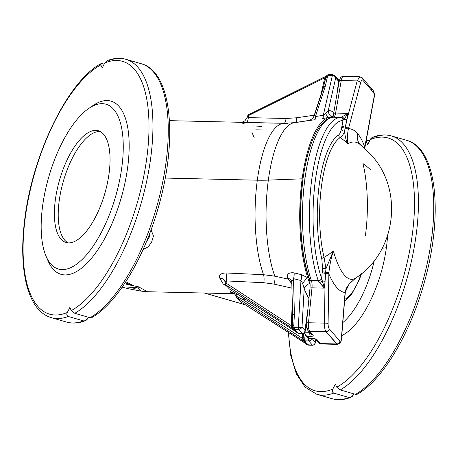 <?xml version="1.0" encoding="UTF-8"?>
<svg xmlns="http://www.w3.org/2000/svg" width="458" height="458" viewBox="0 0 458 458"><rect width="100%" height="100%" fill="white"/><g stroke="black" fill="none" stroke-linecap="round" stroke-linejoin="round"><path stroke-width="0.69" d="M244.858 124.066L240.725 122.469L284.023 123.305A85.766 27.463 91.3 0 0 257.31 180.183A85.766 27.463 91.3 0 0 263.556 274.703L274.806 276.145A86.757 27.783 -88.7 0 1 268.336 180.109A72.685 22.7 7.7 0 1 257.31 180.183L165.235 178.059L257.31 180.183A85.766 27.463 -88.7 0 1 284.023 123.305L169.454 120.654M247.578 116.607L247.961 115.439A1.454 0.412 12.6 0 1 248.843 115.405L248.236 117.672L286.05 118.462L296.481 117.798L314.274 115.181L296.481 117.798A7.271 1.643 -98.4 0 1 295.885 122.441A7.271 1.643 81.6 0 0 296.481 117.798L286.05 118.462A7.271 2.072 -88.7 0 1 284.023 123.305A7.271 2.072 91.3 0 0 286.05 118.462L248.345 117.632A7.271 2.067 -88.8 0 1 246.358 122.475A7.271 2.067 91.2 0 0 248.345 117.632L248.843 115.405L248.579 114.586L248.843 115.405L324.745 77.786L326.52 76.125L325.289 76.984A1.454 0.824 -159 0 0 325.964 76.761L325.678 77.734A1.454 0.412 12.6 0 1 325.621 77.763L323.903 85.428L325.621 77.763A1.454 0.412 -167.4 0 0 325.678 77.734A2.616 1.408 6.5 0 1 327.384 77.081L327.418 76.898A2.616 1.334 -167.6 0 0 325.764 77.368A2.616 1.334 12.4 0 1 327.418 76.898L327.51 76.601A2.616 1.162 -156.6 0 0 325.964 76.761A2.616 1.162 23.4 0 1 327.51 76.601L328.306 75.61A2.616 0.698 -137.1 0 0 327.384 75.186L326.405 75.965M248.694 114.689L326.199 76.12L327.59 74.929A1.454 0.727 -118.1 0 1 327.802 74.883A1.454 0.727 61.9 0 0 327.59 74.929A1.454 0.727 61.9 0 0 327.384 75.186A2.616 0.698 42.9 0 1 328.306 75.61L328.598 75.261L327.384 75.186A1.454 0.727 -118.1 0 1 327.59 74.929L328.81 74.597A1.454 0.607 89 0 0 328.329 75.204L328.598 75.261A1.454 0.464 -88.7 0 1 329.01 74.597A1.454 0.464 -88.7 0 1 329.159 74.683A1.454 0.464 91.3 0 0 329.01 74.597A1.454 0.464 91.3 0 0 328.598 75.261L332.405 75.352C334.094 75.553 335.193 76.417 335.685 77.957L338.645 81.341L336.733 95.487L338.834 81.209L338.388 79.715L338.645 81.341L335.685 77.957L334.878 75.702L335.685 77.957C335.193 76.417 334.094 75.553 332.405 75.352L323.308 115.284L315.447 116.544L314.194 115.427L315.447 116.544A7.271 1.494 -99.2 0 1 314.823 119.75L309.07 120.523L314.823 119.75A7.271 1.494 80.8 0 0 315.447 116.544L325.197 86.499L327.384 77.081A2.616 1.408 -173.5 0 0 325.678 77.734L324.808 81.953L325.764 77.368L326.6 75.77L325.964 76.761A1.454 0.824 21 0 1 325.289 76.984L324.928 77.494A1.454 0.567 -164.7 0 0 325.764 77.368A1.454 0.567 15.3 0 1 324.928 77.494L324.739 77.797A1.454 0.412 -167.4 0 0 325.621 77.763A1.454 0.412 12.6 0 1 324.739 77.797L321.035 94.354L324.745 77.786L248.843 115.405A1.454 0.412 -167.4 0 0 247.961 115.439A1.454 0.412 -167.4 0 0 247.807 115.571A1.454 0.412 12.6 0 1 247.961 115.439L247.526 117.179M225.153 283.731A1.454 1.3 -41.2 0 0 225.451 284.601A1.454 1.3 138.8 0 1 225.153 283.731A1.454 0.492 2.7 0 1 225.09 283.576A1.454 0.492 2.7 0 1 225.256 283.359L225.347 281.493L225.136 282.62L225.416 281.332L226.172 280.874L225.347 281.493L225.256 283.359A1.454 0.492 2.7 0 1 226.16 283.153L291.231 325.621L226.16 283.153A1.454 0.595 123.1 0 0 226.16 283.159L226.269 280.92L263.837 282.723A7.271 2.13 92.7 0 0 263.556 274.703A85.766 27.463 -88.7 0 1 257.31 180.183A72.685 22.7 -172.3 0 0 268.336 180.109A86.757 27.783 -88.7 0 1 294.328 122.675A86.757 27.783 91.3 0 0 268.336 180.109L302.165 178.815A93.037 29.793 -88.7 0 1 329.394 117.351L322.655 118.496A7.271 1.5 80.9 0 0 323.308 115.284A7.271 1.5 -99.1 0 1 322.655 118.496L329.394 117.351A7.271 3.303 80.3 0 1 325.644 113.241L323.308 115.284L325.644 113.241A7.271 3.303 -99.7 0 0 329.394 117.351A93.037 29.793 -88.7 0 1 332.239 117.145A7.271 6.887 94.4 0 1 328.3 110.389L325.644 113.241L328.3 110.389A7.271 6.887 -85.6 0 0 332.239 117.145A93.037 29.793 -88.7 0 1 332.577 117.179A93.037 29.793 91.3 0 0 332.239 117.145A93.037 29.793 91.3 0 0 329.394 117.351A93.037 29.793 91.3 0 0 302.165 178.815L268.336 180.109A86.757 27.783 91.3 0 0 274.806 276.145L263.556 274.703L226.012 272.968C220.968 273.14 218.867 274.823 219.697 278L223.235 284.023L226.91 286.273M292.496 328.117L293.452 328.907A1.454 1.025 -73.4 0 1 293.194 328.054L294.471 327.693L294.282 327.27A2.616 0.658 152.7 0 0 293.194 328.054L292.49 328.105L292.198 326.48L292.485 328.105L293.194 328.054A2.616 0.658 -27.3 0 1 294.282 327.27L293.784 326.067A2.616 0.406 173.4 0 0 292.198 326.48L292.181 325.758L292.198 326.48A2.616 0.406 -6.6 0 1 293.784 326.067L293.773 325.712L292.181 325.758L293.801 325.501L292.198 325.363L292.181 325.758A1.454 0.332 0.5 0 1 291.34 325.936L292.313 302.675L291.231 325.615A1.454 0.492 -177.3 0 0 292.135 325.403L292.616 315.27L292.135 325.403A1.454 0.492 2.7 0 1 291.231 325.615L292.416 328.352L294.626 330.842M303.517 340.185L303.797 341.284A1.454 1.3 -41.2 0 0 303.551 341.073L305.732 343.557L240.439 301.656L236.832 297.534A1.454 0.595 -56.9 0 1 236.918 296.526L236.299 296.687L236.918 296.526A7.271 3.853 86.8 0 0 236.191 293.366A7.271 3.853 -93.2 0 1 236.918 296.526L243.169 299.709L302.372 338.342A1.454 0.492 -177.3 0 0 303.15 338.187A1.454 0.492 2.7 0 1 302.366 338.336L302.589 333.653L302.366 338.336L303.551 341.073L302.372 338.342L243.169 299.709L236.918 296.526A1.454 0.595 123.1 0 0 236.832 297.534L303.551 341.073A1.454 1.3 138.8 0 1 303.826 341.319L303.866 341.376A2.616 2.342 -41.2 0 0 303.998 341.542A2.616 2.342 138.8 0 1 303.866 341.376M305.761 343.563L240.502 301.707A1.454 0.67 -57.3 0 1 240.439 301.656A1.454 0.67 122.7 0 0 240.502 301.707A1.454 0.67 122.7 0 0 240.576 301.742M303.78 340.763L305.4 341.805L303.78 340.758M361.104 274.027A90.129 28.86 -88.7 0 1 344.691 299.389A90.129 28.86 91.3 0 0 361.104 274.027M370.991 170.29A69.748 64.24 -51.7 0 0 362.976 163.58A74.379 23.816 -88.7 0 1 365.427 235.486M308.337 338.187L315.419 339.052A2.908 2.599 138.8 0 1 315.419 339.052L318.654 342.744C318.602 343.082 319.461 343.5 321.23 343.992A7.271 2.33 -88.7 0 1 320.468 343.569A2.908 2.599 138.8 0 1 318.654 342.744A2.908 2.599 -41.2 0 0 320.468 343.569A7.271 2.33 91.3 0 0 321.23 343.992L337.477 344.364L340.025 343.271C340.758 341.771 340.718 343.637 341.462 339.195L345.321 291.986C345.836 289.599 345.859 288.363 349.425 283.811L355.614 278.115L349.357 283.754L345.218 291.586A2.908 1.191 7.8 0 1 345.321 291.986A2.908 1.191 -172.2 0 0 345.218 291.586L345.103 292.439A2.908 1.237 4.6 0 1 345.223 292.851A2.908 1.237 -175.4 0 0 345.103 292.439L341.336 338.783A2.908 1.237 4.6 0 1 341.462 339.195A2.908 1.237 -175.4 0 0 341.336 338.783C341.095 340.895 340.615 341.645 339.888 341.027A2.908 2.599 138.8 0 1 336.739 343.941A2.908 2.599 -41.2 0 0 339.888 341.027L329.199 328.821A2.908 2.599 138.8 0 1 326.05 331.735A2.908 2.599 -41.2 0 0 329.199 328.821C328.489 327.796 328.123 326.073 328.094 323.657A2.908 0.721 -179.1 0 0 324.43 323.13A2.908 0.721 0.9 0 1 328.094 323.657L328.855 273.884A2.908 0.721 -179.1 0 0 325.535 273.34A2.908 0.721 0.9 0 1 328.855 273.884L328.873 272.916A2.908 0.676 -176.1 0 0 325.615 272.258A2.908 0.676 3.9 0 1 328.873 272.916C329.686 265.005 331.186 257.705 333.367 251.007L325.964 268.731L333.367 251.007A69.748 64.24 128.3 0 1 324.046 257.316L325.964 268.731L325.071 281.235L324.43 323.13C324.344 327.161 324.882 330.029 326.05 331.735L337.477 344.364L336.739 343.941L320.468 343.569L317.234 339.87A2.908 2.599 138.8 0 1 315.562 339.201A2.908 2.599 -41.2 0 0 317.234 339.87A4.362 1.363 -172.3 0 0 312.259 338.33A2.908 0.653 93.3 0 0 312.459 338.491A2.908 0.653 -86.7 0 1 312.259 338.33L307.558 337.775L308.973 338.136L307.513 336.475L305.291 335.187L304.518 332.932L309.826 332.708L304.954 332.783L305.795 325.232L306.402 325.146L305.984 325.186L304.954 332.783C304.919 334.495 305.772 335.725 307.513 336.475L310.598 336.43A4.362 1.363 -172.3 0 0 313.014 335.056L309.785 331.357A7.271 2.33 -88.7 0 1 308.486 322.764A7.271 2.33 91.3 0 0 309.785 331.357L326.05 331.735L309.785 331.357L313.014 335.056A4.362 1.363 7.7 0 1 310.598 336.43L307.513 336.475L308.973 338.136L312.259 338.33A4.362 1.363 7.7 0 1 317.234 339.87L320.468 343.569L336.739 343.941L326.05 331.735C324.882 330.029 324.344 327.161 324.43 323.13L308.486 322.764L311.99 287.836A7.271 2.33 91.3 0 0 311.4 280.588A7.271 2.33 -88.7 0 1 311.99 287.836L324.379 288.122L311.99 287.836L308.486 322.764L324.43 323.13L325.071 281.235L324.379 288.122L318.287 280.743L311.4 280.588A2.908 2.095 160.7 0 1 309.31 279.346A2.908 2.095 -19.3 0 0 311.4 280.588A93.037 29.793 -88.7 0 1 304.919 178.878A2.908 0.91 -172.3 0 0 302.898 179.467A2.908 0.91 7.7 0 1 304.919 178.878A93.037 29.793 91.3 0 0 311.4 280.588L318.224 280.565A93.037 29.793 -88.7 0 1 311.806 179.038A93.037 29.793 -88.7 0 1 340.288 117.374L333.493 117.208A93.037 29.793 91.3 0 0 304.919 178.878A93.037 29.793 -88.7 0 1 333.493 117.208L340.38 117.368L341.88 116.933L348.011 113.349L346.901 119.761L357.177 80.911L341.233 80.545L335.622 113.063L348.011 113.349L335.622 113.063A7.271 2.33 -88.7 0 1 333.493 117.208A2.908 2.754 -94.6 0 0 333.224 117.219A2.908 2.754 85.4 0 1 333.493 117.208A7.271 2.33 91.3 0 0 335.622 113.063A2.908 1.162 -170.2 0 0 333.573 113.813A2.908 1.162 9.8 0 1 335.622 113.063L341.233 80.545L357.177 80.911L359.696 76.772L357.177 80.911L346.901 119.761L344.559 131.194C343.3 134.641 341.857 136.776 340.231 137.6A74.379 23.816 91.3 0 0 324.046 257.316A69.748 64.24 -51.7 0 0 333.367 251.007A72.267 21.085 86.4 0 0 355.717 278.04A72.267 21.085 -93.6 0 1 333.367 251.007C331.186 257.705 329.686 265.005 328.873 272.916L328.094 323.657C328.123 326.073 328.489 327.796 329.199 328.821L339.888 341.027C340.615 341.645 341.095 340.895 341.336 338.783L345.103 292.439A84.948 24.789 -93.6 0 1 328.855 273.884A84.948 24.789 86.4 0 0 345.103 292.439L349.34 283.771L355.717 278.04C395.958 252.249 403.927 190.574 371.558 155.405L359.69 144.167A72.267 25.024 96.4 0 0 347.857 143.864A69.748 59.906 -33.2 0 0 340.231 137.6A69.748 59.906 146.8 0 1 347.857 143.864A72.267 25.024 -83.6 0 1 359.69 144.167A72.267 25.024 -83.6 0 1 361.854 146.222M364.745 147.167A84.948 29.409 96.4 0 0 357.584 133.587A14.536 13.001 -41.2 0 0 359.925 144.35A14.536 13.001 138.8 0 1 357.584 133.587A84.948 29.409 -83.6 0 1 364.745 147.167L373.951 97.588C374.318 95.178 374.169 93.461 373.493 92.442L362.81 80.23C362.043 79.618 361.345 80.362 360.704 82.463L348.498 128.612A84.948 29.409 -83.6 0 1 357.584 133.587A84.948 29.409 96.4 0 0 348.498 128.612L348.269 129.459C347.158 135.803 347.021 140.6 347.857 143.864C346.082 140.52 344.983 136.295 344.559 131.194C344.983 136.295 346.082 140.52 347.857 143.864C347.021 140.6 347.158 135.803 348.269 129.459A2.908 1.128 -168.3 0 0 345.103 128.114A2.908 1.128 11.7 0 1 348.269 129.459L348.498 128.612A2.908 1.076 -165.2 0 0 345.309 127.106A2.908 1.076 14.8 0 1 348.498 128.612L360.704 82.463A2.908 1.076 -165.2 0 0 357.177 80.911A2.908 1.076 14.8 0 1 360.704 82.463C361.345 80.362 362.043 79.618 362.81 80.23A2.908 2.599 -41.2 0 0 362.284 78.015A2.908 2.599 138.8 0 1 362.81 80.23L373.493 92.442A2.908 2.599 -41.2 0 0 372.972 90.22A2.908 2.599 138.8 0 1 373.493 92.442C374.169 93.461 374.318 95.178 373.951 97.588A2.908 0.561 10.5 0 1 374.094 97.817A2.908 0.561 -169.5 0 0 373.951 97.588L364.745 147.167A2.908 0.561 10.5 0 1 364.889 147.396A2.908 0.561 -169.5 0 0 364.745 147.167L364.614 148.134L364.745 147.167M46.046 256.177L48.038 260.814A90.129 36.588 -73.9 0 0 119.75 202.699A90.129 36.588 -73.9 0 0 97.514 102.895L93.134 105.895A85.766 34.819 -73.9 0 0 42.491 243.541A85.766 34.819 -73.9 0 0 111.025 210.474A85.766 34.819 -73.9 0 0 93.134 105.895A85.766 34.819 106.1 0 1 114.294 200.867A85.766 34.819 106.1 0 1 46.046 256.177A85.766 34.819 106.1 0 1 48.76 176.983A85.766 34.819 106.1 0 1 88.657 108.523A85.766 34.819 106.1 0 1 93.134 105.895L97.514 102.895A90.129 36.588 -73.9 0 0 92.819 105.655L88.657 108.523M74.814 241.377A58.149 23.604 106.1 0 1 62.683 170.473A58.149 23.604 106.1 0 1 109.147 148.06A58.149 23.604 106.1 0 1 74.814 241.377A58.149 23.604 -73.9 0 0 107.349 183.389A58.149 23.604 -73.9 0 0 98.338 130.77A58.149 23.604 -73.9 0 0 59.534 180.091A58.149 23.604 -73.9 0 0 66.089 242.505A58.149 23.604 -73.9 0 0 74.814 241.377M332.932 117.225A10.173 3.258 91.3 0 0 333.682 114.242A2.908 1.162 9.8 0 1 333.573 113.813L339.183 81.295A2.908 1.162 9.8 0 1 341.233 80.545A2.908 1.162 -170.2 0 0 339.183 81.295C340.689 75.873 341.714 76.978 343.443 76.394A7.271 2.33 91.3 0 0 341.233 80.545A7.271 2.33 -88.7 0 1 343.443 76.394A7.271 2.33 -88.7 0 1 344.198 76.818M311.2 334.231A2.908 2.599 -41.2 0 0 313.014 335.056A2.908 2.599 138.8 0 1 311.2 334.231L307.965 330.539A2.908 2.599 -41.2 0 0 309.785 331.357A2.908 2.599 138.8 0 1 307.965 330.539A2.908 2.599 138.8 0 1 307.398 328.558A4.362 1.397 -88.7 0 1 306.62 323.4A2.908 0.647 5.7 0 1 306.482 323.176A2.908 0.647 5.7 0 1 308.486 322.764A2.908 0.647 -174.3 0 0 306.482 323.176L309.986 288.248A2.908 0.647 5.7 0 1 311.99 287.836A2.908 0.647 -174.3 0 0 309.986 288.248C310.278 284.584 310.055 281.613 309.31 279.346A2.908 2.095 160.7 0 1 309.305 278.321A90.129 28.86 -88.7 0 1 303.024 179.794A2.908 0.91 7.7 0 1 302.898 179.467C298.084 213.995 300.683 255.341 309.31 279.346M342.074 125.841L343.008 120.345A90.129 28.86 91.3 0 0 315.413 180.08A90.129 28.86 91.3 0 0 321.63 278.435L322.552 268.491L321.825 258.925A76.99 24.652 -88.7 0 1 338.577 135.013C339.699 134.205 340.62 132.351 341.347 129.448L342.074 125.841A2.908 1.134 -170.4 0 0 345.309 127.106L348.011 113.349L344.118 119.086A2.908 1.162 -170.2 0 0 346.901 119.761A2.908 1.162 9.8 0 1 344.118 119.086L343.008 120.345L341.347 129.448C340.62 132.351 339.699 134.205 338.577 135.013A76.99 24.652 91.3 0 0 321.825 258.925L322.552 268.491L321.63 278.435L324.379 288.122L325.071 281.235A2.908 0.647 5.7 0 1 322.249 280.828A2.908 0.647 -174.3 0 0 325.071 281.235L325.535 273.34A2.908 0.676 5.9 0 1 322.237 272.556A2.908 0.676 -174.1 0 0 325.535 273.34L325.615 272.258A2.908 0.658 5.8 0 1 322.346 271.497A2.908 0.658 -174.2 0 0 325.615 272.258L325.964 268.731L322.552 268.491L325.964 268.731L324.046 257.316A2.908 1.752 -13.5 0 0 321.825 258.925A2.908 1.752 166.5 0 1 324.046 257.316A74.379 23.816 -88.7 0 1 340.231 137.6A2.908 2.696 57.7 0 1 338.577 135.013A2.908 2.696 -122.3 0 0 340.231 137.6C341.857 136.776 343.3 134.641 344.559 131.194A2.908 1.592 14.1 0 1 341.347 129.448A2.908 1.592 -165.9 0 0 344.559 131.194L345.103 128.114A2.908 1.151 9.7 0 1 341.903 126.837A2.908 1.151 -170.3 0 0 345.103 128.114L345.309 127.106A2.908 1.134 9.6 0 1 342.074 125.841M309.826 332.708L309.826 332.708A1.454 0.452 -172.3 0 0 309.866 332.708A1.454 0.452 7.7 0 1 309.826 332.708A2.908 1.197 89.2 0 0 310.598 336.43A2.908 1.197 -90.8 0 1 309.826 332.708M338.765 83.717L338.141 87.335L338.765 83.717M339.298 81.73A2.908 1.162 9.8 0 1 339.183 81.295M338.914 82.875L338.496 83.722L338.914 82.875M360.469 77.196A2.908 2.599 138.8 0 1 362.284 78.015C362.318 77.66 361.454 77.247 359.69 76.767L343.443 76.394M371.157 89.402A2.908 2.599 138.8 0 1 372.972 90.22C374.432 92.705 374.81 95.241 374.094 97.817L364.734 148.403M304.553 333.012L305.291 335.187L307.513 336.475C305.772 335.725 304.919 334.495 304.954 332.783L304.553 333.012M319.484 282.592L324.379 288.122L322.249 280.828A2.908 0.95 148.8 0 1 319.484 282.592A2.908 0.95 -31.2 0 0 322.249 280.828L321.659 278.579A2.908 2.061 158.1 0 1 318.287 280.743L319.484 282.592M318.287 280.743A2.908 2.061 -21.9 0 0 321.659 278.579L321.63 278.435A2.908 2.09 160.8 0 1 318.224 280.565L318.287 280.743M344.118 119.086L348.011 113.349L341.88 116.933A2.908 2.032 63.9 0 1 344.118 119.086A2.908 2.032 -116.1 0 0 341.88 116.933L340.38 117.368A2.908 2.719 86 0 1 343.059 120.288L344.118 119.086M318.224 280.565A2.908 2.09 -19.2 0 0 321.63 278.435A90.129 28.86 -88.7 0 1 315.413 180.08A90.129 28.86 -88.7 0 1 343.008 120.345A2.908 2.754 -95.1 0 0 340.288 117.374A93.037 29.793 91.3 0 0 311.806 179.038A93.037 29.793 91.3 0 0 318.224 280.565M340.288 117.374A2.908 2.754 84.9 0 1 343.008 120.345L343.059 120.288A2.908 2.719 -94 0 0 340.38 117.368L340.288 117.374M225.262 284.332A7.271 6 -34.9 0 0 223.235 284.023A7.271 6 145.1 0 1 225.262 284.332M243.215 299.732L246.272 299.835L243.215 299.732A7.271 2.095 91.9 0 0 243.381 297.981A7.271 2.095 -88.1 0 1 243.215 299.732L302.366 338.336L243.215 299.732M224.901 281.075A7.271 5.633 -25.6 0 0 219.932 278.504A7.271 5.633 154.4 0 1 224.901 281.075M223.235 284.023L219.697 278C218.867 274.823 220.968 273.14 226.012 272.968L263.556 274.703A7.271 2.13 -87.3 0 1 263.837 282.723L226.269 280.92A7.271 2.13 92.8 0 0 226.012 272.968A7.271 2.13 -87.2 0 1 226.269 280.92L226.16 283.153L291.231 325.615L226.16 283.159A1.454 0.595 123.1 0 0 225.697 284.813A1.454 1.3 138.8 0 1 225.451 284.601A1.454 1.3 -41.2 0 0 225.697 284.813A1.454 0.595 -56.9 0 1 226.16 283.159A1.454 0.595 -56.9 0 1 226.16 283.153A1.454 0.492 -177.3 0 0 225.256 283.359A1.454 0.492 -177.3 0 0 225.09 283.576L224.804 280.84A7.271 5.593 -25.2 0 0 219.697 278A7.271 5.593 154.8 0 1 224.804 280.84L225.038 281.332M236.328 296.813L236.328 296.813A1.454 1.3 -41.2 0 0 236.586 297.322A1.454 1.3 138.8 0 1 236.328 296.813M233.288 293.526L230.174 291.952A7.271 6.859 127.9 0 1 234.021 293.326A7.271 6.859 -52.1 0 0 230.174 291.952L233.03 293.464A7.271 6.916 105.2 0 1 234.381 293.635A7.271 6.916 -74.8 0 0 233.03 293.464L233.288 293.526A7.271 6.927 103.4 0 1 234.399 293.647A7.271 6.927 -76.6 0 0 233.288 293.526L234.427 293.675M263.837 282.723L273.993 284.103A7.271 2.49 102.8 0 0 274.806 276.145A7.271 2.49 -77.2 0 1 273.993 284.103L291.958 288.168L273.993 284.103L263.837 282.723M294.797 331.008L294.551 330.796A1.454 1.3 138.8 0 1 294.654 330.871A1.454 1.3 -41.2 0 0 294.551 330.796L229.303 288.935A1.454 0.67 122.7 0 0 229.366 288.987A1.454 0.67 -57.3 0 1 229.303 288.935A1.454 1.3 138.8 0 1 229.057 288.723A1.454 1.3 -41.2 0 0 229.303 288.935L225.697 284.813L292.416 328.352A1.454 1.3 138.8 0 1 292.662 328.563A1.454 1.3 -41.2 0 0 292.416 328.352L291.551 326.531L292.198 326.48L291.551 326.531L291.34 325.936A1.454 0.332 -179.5 0 0 292.181 325.758L292.548 320.022L292.198 325.363L293.801 325.501L294.391 314.36L293.526 278.659L300.963 280.531A7.271 2.427 104.1 0 0 301.536 274.697L294.116 272.882A7.271 2.427 -75.8 0 1 293.526 278.659L291.809 281.807L293.526 278.659A7.271 2.427 104.2 0 0 294.116 272.882C288.551 272.298 286.422 274.113 287.733 278.338A7.271 5.25 157.8 0 1 291.746 281.086A7.271 5.25 -22.2 0 0 287.733 278.338L288.042 279.082L274.806 276.145L288.042 279.082L291.849 283.668L288.042 279.082L291.82 282.323M288.042 279.082L287.733 278.338C286.422 274.113 288.551 272.298 294.116 272.882L301.536 274.697L307.713 277.714A93.037 29.793 91.3 0 0 309.745 283.491A93.037 29.793 91.3 0 0 310.106 284.401A93.037 29.793 -88.7 0 1 309.745 283.491A7.271 5.462 -21.3 0 0 304.198 288.649L302.629 283.462L304.198 288.649A7.271 5.462 158.7 0 1 309.745 283.491A93.037 29.793 -88.7 0 1 307.713 277.714A7.271 1.511 -52.7 0 0 302.629 283.462L300.963 280.531L302.629 283.462A7.271 1.511 127.3 0 1 307.713 277.714L301.536 274.697A7.271 2.427 -75.9 0 1 300.963 280.531L298.272 327.779A1.454 0.464 91.3 0 0 298.547 329.313L302.274 333.573A1.454 0.464 91.3 0 0 302.429 333.659A1.454 0.464 -88.7 0 1 302.274 333.573C303.935 333.407 304.833 332.348 304.971 330.407L305.034 331.208M304.198 288.649A99.695 31.928 91.3 0 0 308.95 298.564A99.695 31.928 -88.7 0 1 304.198 288.649L302.011 327.023C301.404 328.438 300.253 329.199 298.547 329.313C300.253 329.199 301.404 328.438 302.011 327.023L298.272 327.779L302.011 327.023L304.198 288.649M143.068 249.558L148.335 246.776L151.678 241.904L153.464 235.979L151.071 229.813L153.464 235.979L151.678 241.904L148.335 246.776L143.068 249.558M150.098 232.441L149.142 237.37L146.388 241.853L149.142 237.37L150.098 232.441M133.662 285.935L133.868 285.861A14.536 13.374 41.7 0 0 133.656 285.815L138.7 286.857L133.868 285.861L125.795 281.739L133.656 285.815A14.536 13.374 -138.3 0 1 133.868 285.861L124.484 283.742L133.662 285.941M125.051 282.884L133.656 285.815L125.051 282.884M139.633 289.92L138.316 288.139L138.047 286.84L138.316 288.139L139.633 289.92L141.27 291.145L147.493 291.729L138.488 286.794L136.822 287.355L125.704 288.025L123.442 287.504L125.704 288.025A55.241 41.97 101.5 0 0 128.83 288.826A55.241 41.97 -78.5 0 1 125.704 288.025L136.879 287.389L138.161 286.691L138.7 286.857M129.431 288.941C131.704 289.439 134.188 288.924 136.879 287.389C134.188 288.924 131.704 289.439 129.431 288.941A55.241 41.97 -78.5 0 1 128.83 288.826L122.172 287.137M108.952 60.49A134.463 54.588 106.1 0 1 125.881 59.288A134.463 54.588 106.1 0 1 147.424 177.549A134.463 54.588 106.1 0 1 74.774 313.312A134.463 54.588 -73.9 0 0 147.424 177.549A134.463 54.588 -73.9 0 0 125.881 59.288C119.99 57.639 113.784 58.086 107.269 60.622L104.762 63.004A131.555 53.409 106.1 0 1 146.737 158.462A131.555 53.409 106.1 0 1 71.288 310.57L74.774 313.312L90.089 317.732A134.463 54.588 -73.9 0 0 162.745 181.969A134.463 54.588 -73.9 0 0 141.201 63.708A134.463 54.588 106.1 0 1 162.745 181.969A134.463 54.588 106.1 0 1 90.089 317.732L74.774 313.312L71.288 310.57L69.856 307.484L67.326 312.482C66.421 314.228 66.725 315.556 68.236 316.467L83.556 320.886C85.48 320.978 86.877 320.136 87.753 318.373L88.331 317.228L87.753 318.373L85.24 320.749L83.556 320.886A134.463 54.588 106.1 0 1 66.628 322.089A134.463 54.588 -73.9 0 0 83.556 320.886L68.236 316.467C66.725 315.556 66.421 314.228 67.326 312.482A131.555 53.409 106.1 0 1 25.35 217.023A131.555 53.409 106.1 0 1 100.8 64.916L102.231 67.996L104.762 63.004L107.183 60.662M128.83 288.826L129.643 288.987M336.779 387.193L335.342 384.107L332.817 389.1C331.913 390.857 332.216 392.185 333.727 393.09L349.042 397.51C350.971 397.596 352.374 396.76 353.238 394.996L353.822 393.846L353.238 394.996L350.731 397.372L349.042 397.51A134.463 54.588 106.1 0 1 332.119 398.712A134.463 54.588 -73.9 0 0 349.042 397.51L333.727 393.09C332.216 392.185 331.913 390.857 332.817 389.1A131.555 53.409 106.1 0 1 288.706 332.634A131.555 53.409 -73.9 0 0 332.817 389.1L335.342 384.107L336.779 387.193L340.26 389.935L336.779 387.193A131.555 53.409 -73.9 0 0 412.229 235.086A131.555 53.409 -73.9 0 0 370.247 139.627C371.117 137.864 372.514 137.028 374.444 137.114A134.463 54.588 106.1 0 1 391.372 135.912A134.463 54.588 106.1 0 1 412.916 254.173A134.463 54.588 106.1 0 1 340.26 389.935A134.463 54.588 -73.9 0 0 412.916 254.173A134.463 54.588 -73.9 0 0 391.372 135.912C385.481 134.263 379.276 134.709 372.76 137.245L370.247 139.627A131.555 53.409 106.1 0 1 412.229 235.086A131.555 53.409 106.1 0 1 336.779 387.193M355.58 394.355A134.463 54.588 -73.9 0 0 428.236 258.593A134.463 54.588 -73.9 0 0 406.687 140.331A134.463 54.588 106.1 0 1 428.236 258.593A134.463 54.588 106.1 0 1 355.58 394.355L340.26 389.935L355.58 394.355L357.022 394.349M315.98 339.693L315.213 343.053C314.823 344.347 313.948 345.08 312.585 345.258A1.454 0.464 -88.7 0 1 312.43 345.172C314.096 345.011 315.024 343.992 315.213 342.109C315.024 343.992 314.096 345.011 312.43 345.172A1.454 0.464 91.3 0 0 312.585 345.258L308.583 345.16A1.454 0.321 -86.5 0 1 308.486 345.074L305.635 342.281L305.068 340.826L308.703 340.912C310.415 340.804 311.595 340.076 312.253 338.725C311.595 340.076 310.415 340.804 308.703 340.912A1.454 0.464 -88.7 0 1 308.457 339.052L312.253 338.725L308.457 339.052L308.566 338.267L308.457 339.052A1.454 0.464 91.3 0 0 308.703 340.912L312.43 345.172L308.629 345.086A1.454 0.464 91.3 0 0 308.778 345.166A1.454 0.464 -88.7 0 1 308.629 345.086L308.486 345.074A1.454 0.321 93.5 0 0 308.583 345.16A1.454 0.321 93.5 0 0 308.663 345.12M307.392 344.822L308.486 345.074L306.139 343.981A2.616 2.342 138.8 0 1 306.007 343.821A2.616 2.342 -41.2 0 0 307.77 344.719A2.616 2.342 138.8 0 1 306.139 343.981L303.998 341.542A2.616 2.342 -41.2 0 0 305.635 342.281A2.616 2.342 138.8 0 1 303.998 341.542L303.511 339.802M305.543 341.37A2.616 2.342 138.8 0 1 303.906 340.626A2.616 2.342 -41.2 0 0 305.543 341.37L305.635 342.281L307.816 344.748L312.43 345.172L308.703 340.912L305.165 340.826A1.454 0.464 -88.7 0 1 304.925 338.972L304.707 338.977A1.454 0.578 89.5 0 0 305.068 340.826L303.551 340.225L305.068 340.826A1.454 0.578 -90.5 0 1 304.707 338.977L305.108 334.964L304.925 338.972A1.454 0.464 91.3 0 0 305.165 340.826L305.543 341.37M303.373 333.487L303.116 338.972L303.505 333.43M305.686 343.517A1.454 1.3 138.8 0 1 305.795 343.592A1.454 1.3 -41.2 0 0 305.686 343.517L303.551 341.073L236.832 297.534A1.454 1.3 138.8 0 1 236.586 297.322A1.454 1.3 -41.2 0 0 236.832 297.534L240.439 301.656A1.454 1.3 138.8 0 1 240.192 301.444A1.454 1.3 -41.2 0 0 240.439 301.656L305.686 343.517M312.253 338.725L315.213 342.109L312.253 338.725M315.808 339.498L315.213 342.109L315.808 339.498M308.457 339.052L304.925 338.972L308.457 339.052M306.545 322.535L306.207 322.529L306.545 322.535M294.391 314.36A2.616 0.332 178.6 0 0 292.605 314.715A2.616 0.332 -1.4 0 1 294.391 314.36L293.773 325.712L294.471 327.693L294.185 327.762A1.454 0.607 89 0 0 294.603 329.222L294.746 329.222A1.454 0.464 -88.7 0 1 294.471 327.693A1.454 0.464 91.3 0 0 294.746 329.222L298.547 329.313A1.454 0.464 -88.7 0 1 298.272 327.779L294.471 327.693L298.272 327.779L300.963 280.531L293.526 278.659L294.391 314.36M292.719 314.812A2.616 0.332 -1.4 0 1 292.605 314.715L292.548 320.022L292.719 314.812M298.811 333.55A1.454 0.349 93 0 1 298.753 333.567L302.429 333.659C303.219 334.483 305.475 331.346 305.039 331.197L307.009 315.356A2.908 0.91 7.7 0 1 307.135 315.682A2.908 0.91 -172.3 0 0 307.009 315.356A12.355 3.956 -88.7 0 1 307.564 312.379A12.355 3.956 91.3 0 0 307.009 315.356L304.971 330.407C304.833 332.348 303.935 333.407 302.274 333.573L298.742 333.493A1.454 0.464 91.3 0 0 298.891 333.573A1.454 0.464 -88.7 0 1 298.742 333.493L298.645 333.487A1.454 0.349 93 0 0 298.753 333.567A1.454 0.349 -87 0 1 298.645 333.487L296.887 332.611L298.645 333.487L298.169 332.949A2.616 2.342 138.8 0 1 296.624 332.302A2.616 2.342 -41.2 0 0 298.169 332.949L296.635 331.998A2.616 2.342 138.8 0 1 294.866 331.1A2.616 2.342 -41.2 0 0 296.635 331.998L294.494 329.56A2.616 2.342 138.8 0 1 292.731 328.655L292.485 328.105L292.731 328.655A2.616 2.342 -41.2 0 0 294.494 329.56L294.603 329.222A1.454 0.607 -91 0 1 294.185 327.762L293.194 328.054A1.454 1.025 106.6 0 0 293.452 328.907L294.603 329.222L293.452 328.907M292.685 328.598A1.454 1.3 138.8 0 0 292.662 328.563L295.215 331.483L296.538 332.21A2.616 2.342 138.8 0 1 296.532 332.205L298.753 333.567M225.141 282.534L225.164 283.496M294.597 330.836L229.366 288.987A1.454 0.67 122.7 0 0 229.441 289.021M304.971 330.407L302.011 327.023L304.971 330.407M292.416 328.352L225.697 284.813L229.303 288.935L294.551 330.796L292.416 328.352M294.603 329.222L294.494 329.56L296.635 331.998L298.645 333.487L302.274 333.573L298.547 329.313L294.603 329.222M261.627 126.356L252.913 125.927M255.724 129.133L263.951 129.013M254.316 137.995L251.803 131.996M309.07 120.523L295.57 122.572A86.757 27.783 -88.7 0 0 294.328 122.675L284.023 123.305L287.67 123.288M333.825 112.353A99.695 31.928 91.3 0 0 328.3 110.389L335.685 77.957L328.3 110.389A99.695 31.928 -88.7 0 1 333.825 112.353M386.409 247.538A75.593 30.686 -73.9 0 0 387.525 235.893A75.593 30.686 106.1 0 1 386.409 247.538A7.271 2.273 7.7 0 1 382.304 248.144A7.271 2.273 -172.3 0 0 386.409 247.538A75.593 30.686 106.1 0 1 341.754 335.6A75.593 30.686 -73.9 0 0 386.409 247.538M374.266 260.608A68.322 27.738 106.1 0 1 342.807 322.609A68.322 27.738 -73.9 0 0 374.266 260.608M104.178 64.154L102.42 63.645C100.817 63.399 100.279 63.822 100.8 64.916L100.978 63.651L104.178 64.154M100.972 63.651C66.994 81.701 30.995 157.747 24.268 223.458C18.664 272.413 28.344 311.171 51.313 317.669A134.463 54.588 -73.9 0 0 68.236 316.467A134.463 54.588 106.1 0 1 51.313 317.669L66.628 322.089C72.519 323.737 78.724 323.291 85.24 320.755M90.089 317.732L91.537 317.726C116.801 303.717 143.755 258.804 158.102 208.247C178.093 140.102 172.197 71.717 141.201 63.708L125.881 59.288M104.762 63.004L102.231 67.996L100.8 64.916A131.555 53.409 -73.9 0 0 25.35 217.023A131.555 53.409 -73.9 0 0 67.326 312.482L69.856 307.484L71.288 310.57A131.555 53.409 -73.9 0 0 146.737 158.462A131.555 53.409 -73.9 0 0 104.762 63.004M90.707 107.206A90.129 36.588 106.1 0 1 97.514 102.895A90.129 36.588 106.1 0 1 119.074 204.818A90.129 36.588 106.1 0 1 47.077 258.375M367.722 144.619L370.247 139.627L367.722 144.619L366.291 141.533L367.722 144.619M369.669 140.772L367.911 140.268C366.308 140.022 365.77 140.446 366.291 141.533L366.463 140.274L369.669 140.772M350.731 397.378C344.216 399.914 338.01 400.361 332.119 398.712L316.799 394.292A134.463 54.588 -73.9 0 0 333.727 393.09A134.463 54.588 106.1 0 1 316.799 394.292L305.085 387.13L296.343 373.843L290.733 355.316L288.317 332.382M365.942 141.728A131.555 53.409 106.1 0 1 366.291 141.533A131.555 53.409 -73.9 0 0 365.942 141.728M307.713 277.714A93.037 29.793 -88.7 0 1 302.165 178.815A93.037 29.793 91.3 0 0 307.713 277.714M314.852 114.082L323.434 87.644A2.616 1.254 18 0 1 323.388 87.112A2.616 1.254 18 0 1 325.197 86.499A2.616 1.254 -162 0 0 323.388 87.112L324.808 81.953M326.606 75.765L327.384 75.186L328.329 75.204A1.454 0.607 -91 0 1 328.81 74.597L332.811 74.688A1.454 0.464 91.3 0 0 332.405 75.352A1.454 0.464 -88.7 0 1 332.811 74.688A1.454 0.464 -88.7 0 1 332.96 74.769A1.454 0.464 91.3 0 0 332.811 74.688L334.878 75.702L338.388 79.715L338.834 81.209L337.523 90.907M247.818 115.971L247.87 115.742A1.454 0.412 12.6 0 1 247.807 115.571L247.566 116.641L244.967 120.769C240.507 123.213 240.845 121.977 240.753 122.297M248.843 115.405L324.739 77.797L248.843 115.405M336.693 79.034L338.388 79.715M325.197 86.499L315.447 116.544L323.308 115.284L332.405 75.352L328.598 75.261L327.51 76.601L325.197 86.499M230.174 291.952L231.863 290.59M68.065 242.855A58.149 23.604 106.1 0 1 63.364 181.196A58.149 23.604 106.1 0 1 100.193 131.52A58.149 23.604 -73.9 0 0 63.364 181.196A58.149 23.604 -73.9 0 0 68.065 242.855M294.328 122.675L308.32 120.54L310.719 119.727C312.751 118.319 313.89 116.945 314.136 115.605L323.388 87.112M361.505 273.701L359.095 280.336L351.435 294.614L344.548 301.204M360.2 144.671L359.69 144.167M304.581 332.474L305.291 335.187L307.558 337.775L308.56 338.267M307.965 330.539C306.522 328.14 306.03 325.684 306.482 323.176M302.898 179.467C306.259 155.233 311.961 137.44 319.999 126.087C325.856 118.519 330.785 117.271 333.224 117.219M332.336 117.563L333.573 113.813M362.284 78.015L372.972 90.22M338.617 82.824L338.989 82.434M240.502 301.707L236.276 296.755C236.305 296.074 235.549 294.935 234.021 293.326L234.021 293.332M292.605 314.715L291.752 281.098M129.66 288.987L141.27 291.151M308.583 345.16L307.427 344.845M303.116 338.972L303.906 340.626M225.09 283.576L225.451 284.601L229.366 288.987M305.039 331.197L307.387 314.125M204.491 293.04L245.379 304.839M391.372 135.912L406.687 140.331C437.688 148.335 443.584 216.726 423.587 284.87C409.24 335.428 382.293 380.34 357.028 394.349M248.579 114.586L247.807 115.571M234.485 293.727L147.493 291.729"/></g></svg>
